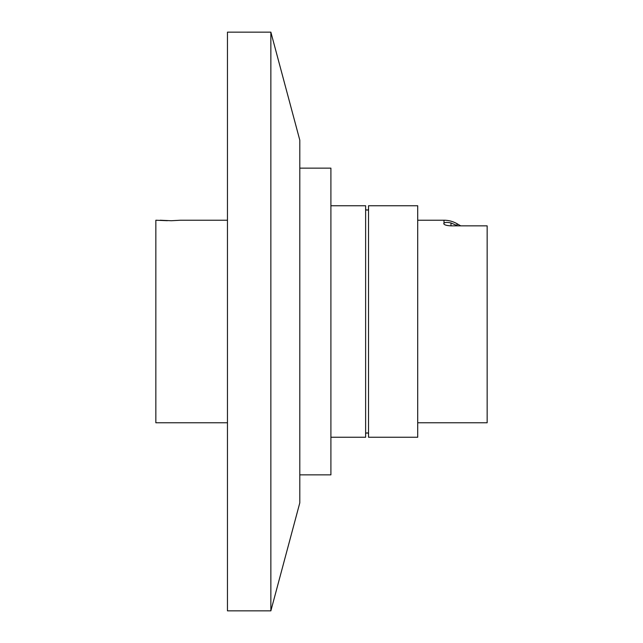 <?xml version="1.0" encoding="UTF-8"?>
<svg xmlns="http://www.w3.org/2000/svg" width="643" height="643" viewBox="0 0 643 643"><rect width="100%" height="100%" fill="white"/><g stroke="black" fill="none" stroke-linecap="round" stroke-linejoin="round"><path stroke-width="0.96" d="M270.864 610.85L227.461 610.85L227.461 32.15L270.864 32.15L299.799 140.134L299.799 502.866L270.864 610.85L270.864 32.15M444.008 223.145L444.008 220.227A26.041 26.041 0 0 1 457.028 223.716L457.028 225.54L450.984 222.96L450.984 225.854C446.531 225.621 444.12 224.881 443.75 223.635L444.008 223.145C445.141 222.237 447.464 222.181 450.984 222.96M368.519 208.654A1.447 1.447 0 0 1 367.073 210.1A1.447 1.447 0 0 1 365.626 208.654M368.519 434.346A1.447 1.447 0 0 0 367.073 432.9A1.447 1.447 0 0 0 365.626 434.346M450.984 225.854L487.153 225.854L487.153 422.772L417.709 422.772M444.008 220.227L417.709 220.227M227.461 422.772L155.847 422.772L155.847 220.227L167.405 220.694M227.461 220.227L180.442 220.227L171.327 220.734L160.187 220.227M417.709 437.24L368.519 437.24L368.519 205.76L417.709 205.76L417.709 437.24M299.799 168.144L330.904 168.144L330.904 474.855L299.799 474.855M330.904 205.76L365.626 205.76L365.626 437.24L330.904 437.24M457.028 225.54L457.551 225.854L457.028 225.54M460.726 225.854L457.028 223.716"/></g></svg>
